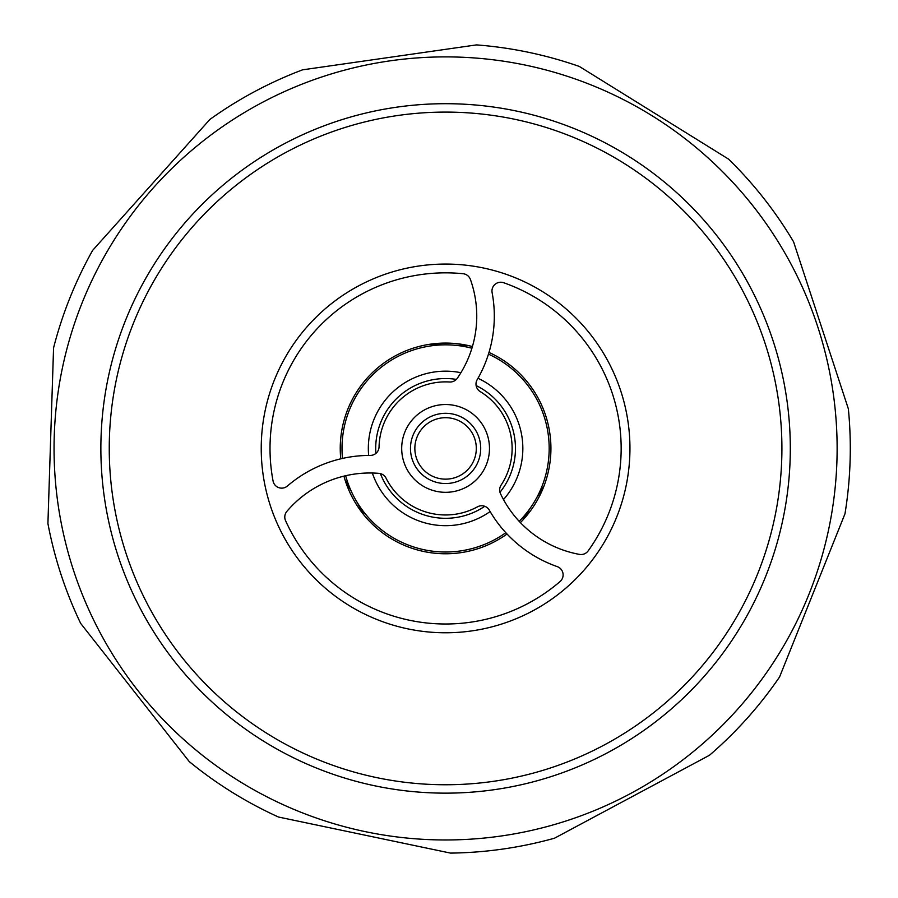 <?xml version="1.0" encoding="UTF-8"?>
<svg xmlns="http://www.w3.org/2000/svg" width="898" height="898" viewBox="0 0 898 898"><rect width="100%" height="100%" fill="white"/><g stroke="black" fill="none" stroke-linecap="round" stroke-linejoin="round"><path stroke-width="1.35" d="M261.228 448.428A184.359 184.359 0 0 0 445.588 632.776A184.359 184.359 0 0 0 629.947 448.428A184.359 184.359 0 0 0 445.588 264.068A184.359 184.359 0 0 0 261.228 448.428M837.127 448.428A391.539 391.539 0 0 0 445.588 56.888A391.539 391.539 0 0 0 54.048 448.428A391.539 391.539 0 0 0 445.588 839.967A391.539 391.539 0 0 0 837.127 448.428M473.964 436.653A30.723 30.723 0 0 0 433.813 420.04A30.723 30.723 0 0 0 417.2 460.191A30.723 30.723 0 0 0 457.351 476.804A30.723 30.723 0 0 0 473.964 436.653M413.147 461.875A35.112 35.112 0 0 1 432.14 415.987A35.112 35.112 0 0 1 478.028 434.969A35.112 35.112 0 0 1 459.035 480.857A35.112 35.112 0 0 1 413.147 461.875M490.128 511.546A77.25 77.25 0 0 1 372.344 473.01M368.651 455.432A77.25 77.25 0 0 1 460.91 372.704M477.983 378.294A77.25 77.25 0 0 1 503.497 499.557M484.752 506.292A69.887 69.887 0 0 1 380.393 473.605M375.88 453.411A69.887 69.887 0 0 1 456.375 379.383M476.12 385.568A69.887 69.887 0 0 1 499.984 492.295M486.132 431.612A43.89 43.89 0 0 1 462.403 488.972A43.89 43.89 0 0 1 405.043 465.231A43.89 43.89 0 0 1 428.773 407.872A43.89 43.89 0 0 1 486.132 431.612M285.452 520.425A8.778 8.778 0 0 1 286.877 511.377A109.028 109.028 0 0 1 378.934 473.358A8.778 8.778 0 0 1 386.061 478.174A66.542 66.542 0 0 0 477.489 506.82A8.778 8.778 0 0 1 489.309 510.154A126.596 126.596 0 0 0 557.243 566.616A8.778 8.778 0 0 1 560.06 581.556A175.581 175.581 0 0 1 285.564 520.672A8.778 8.778 0 0 1 285.452 520.425M476.67 387.465A8.778 8.778 0 0 1 477.186 379.686A126.596 126.596 0 0 0 492.115 292.636A8.778 8.778 0 0 1 503.643 282.724A175.581 175.581 0 0 1 588.168 550.878A8.778 8.778 0 0 1 579.457 554.392A109.028 109.028 0 0 1 500.5 493.676A8.778 8.778 0 0 1 501.118 485.088A66.542 66.542 0 0 0 480.206 391.595A8.778 8.778 0 0 1 476.67 387.465M449.584 381.998A66.542 66.542 0 0 0 379.057 446.856A8.778 8.778 0 0 1 370.257 455.421A126.596 126.596 0 0 0 287.405 486.02A8.778 8.778 0 0 1 273.059 480.991A175.581 175.581 0 0 1 463.031 273.71A8.778 8.778 0 0 1 470.429 279.502A109.028 109.028 0 0 1 457.318 378.238A8.778 8.778 0 0 1 449.584 381.998M363.712 514.722A43.89 43.89 0 0 0 362.702 512.702L357.325 502.644A103.596 103.596 0 0 0 505.81 532.705A103.596 103.596 0 0 1 345.651 475.716M850.08 461.437A404.706 404.706 0 0 0 848.352 408.815L793.574 241.809A404.706 404.706 0 0 0 728.66 159.193L579.356 66.463A404.706 404.706 0 0 0 476.524 44.9L302.536 69.842A404.706 404.706 0 0 0 209.907 119.423L92.651 250.362A404.706 404.706 0 0 0 53.566 347.885L47.92 523.556A404.706 404.706 0 0 0 80.663 623.392L189.254 761.594A404.706 404.706 0 0 0 278.503 817.034L450.527 853.1A404.706 404.706 0 0 0 554.526 838.193L709.487 755.252A404.706 404.706 0 0 0 779.576 676.969L844.973 513.824A404.706 404.706 0 0 0 850.08 461.437M523.029 519.841A43.89 43.89 0 0 1 524.174 517.899L530.19 508.212A103.596 103.596 0 0 1 519.19 521.323A103.596 103.596 0 0 0 488.467 354.126M471.91 348.233A103.596 103.596 0 0 0 342.486 458.44M351.511 491.801L346.134 481.743A43.89 43.89 0 0 0 345.012 479.779M429.109 344.372A43.89 43.89 0 0 0 431.366 344.506L442.759 344.866M543.941 486.177A43.89 43.89 0 0 0 542.695 488.063L536.678 497.75M455.062 345.27L466.455 345.629A43.89 43.89 0 0 0 468.722 345.651M343.945 476.12A105.347 105.347 0 0 0 507.022 534.007M520.391 522.591A105.347 105.347 0 0 0 488.983 352.431M472.415 346.549A105.347 105.347 0 0 0 340.757 458.833M781.911 448.428A336.323 336.323 0 0 0 445.588 112.093A336.323 336.323 0 0 0 109.253 448.428A336.323 336.323 0 0 0 445.588 784.751A336.323 336.323 0 0 0 781.911 448.428M100.868 448.428A344.72 344.72 0 0 1 445.588 103.697A344.72 344.72 0 0 1 790.307 448.428A344.72 344.72 0 0 1 445.588 793.147A344.72 344.72 0 0 1 100.868 448.428"/></g></svg>

